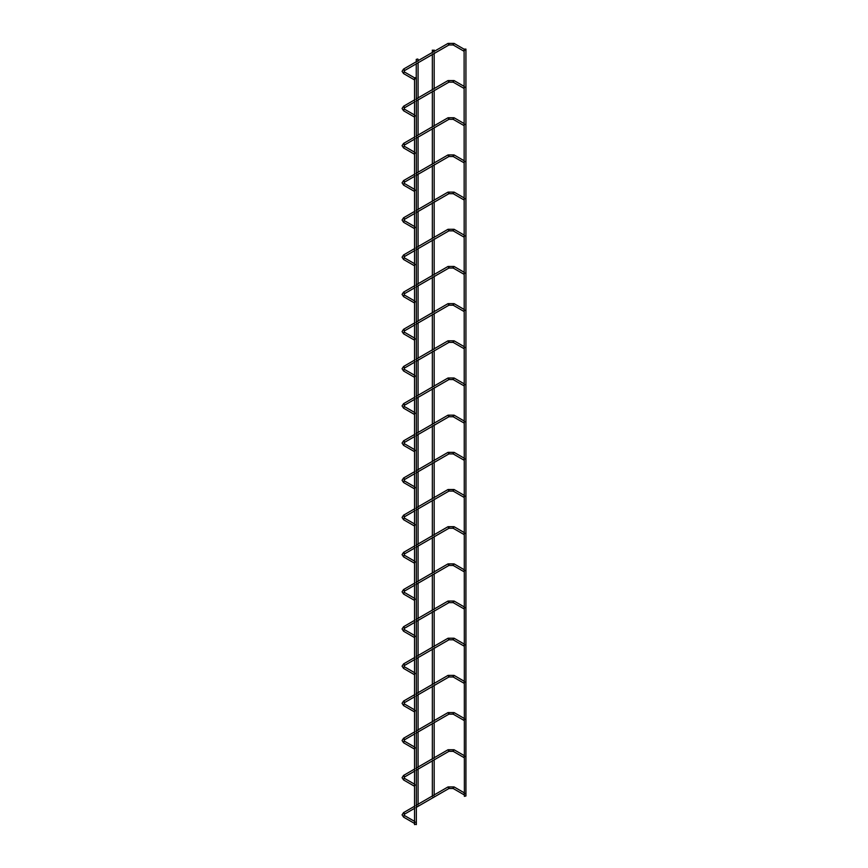 <?xml version="1.0" encoding="UTF-8"?>
<svg xmlns="http://www.w3.org/2000/svg" width="868" height="868" viewBox="0 0 868 868"><rect width="100%" height="100%" fill="white"/><g stroke="black" fill="none" stroke-linecap="round" stroke-linejoin="round"><path stroke-width="0.65" stroke-dasharray="4.34 3.25" d="M464.109 51.288L465.172 50.116L464.109 50.17M414.535 79.921L415.598 78.738L414.535 78.793M465.932 795.978L464.109 795.978M434.163 797.041L432.351 796.965L433.382 797.486M414.535 824.6L416.087 824.231M464.109 88.471L465.172 87.288L464.109 87.343M414.535 117.093L415.598 115.921L414.535 115.965M464.109 125.643L465.172 124.471L464.109 124.515M414.535 154.265L415.598 153.093L414.535 153.148M464.109 162.826L465.172 161.643L464.109 161.698M414.535 191.448L415.598 190.266L414.535 190.32M464.109 199.998L465.172 198.815L464.109 198.87M414.535 228.62L415.598 227.449L414.535 227.503M464.109 237.17L465.172 235.998L464.109 236.053M414.535 265.803L415.598 264.621L414.535 264.675M464.109 274.353L465.172 273.17L464.109 273.225M414.535 302.975L415.598 301.804L414.535 301.847M464.109 311.525L465.172 310.353L464.109 310.408M414.535 340.158L415.598 338.976L414.535 339.03M464.109 348.708L465.172 347.526L464.109 347.58M414.535 377.33L415.598 376.148L414.535 376.202M464.109 385.88L465.172 384.708L464.109 384.752M414.535 414.503L415.598 413.331L414.535 413.385M464.109 423.063L465.172 421.881L464.109 421.935M414.535 451.685L415.598 450.503L414.535 450.557M464.109 460.235L465.172 459.053L464.109 459.107M414.535 488.858L415.598 487.686L414.535 487.74M464.109 497.407L465.172 496.236L464.109 496.29M414.535 526.041L415.598 524.858L414.535 524.912M464.109 534.59L465.172 533.408L464.109 533.462M414.535 563.213L415.598 562.041L414.535 562.084M464.109 571.762L465.172 570.591L464.109 570.645M414.535 600.385L415.598 599.213L414.535 599.267M464.109 608.945L465.172 607.763L464.109 607.817M414.535 637.568L415.598 636.385L414.535 636.439M464.109 646.117L465.172 644.946L464.109 644.989M414.535 674.74L415.598 673.568L414.535 673.622M464.109 683.29L465.172 682.118L464.109 682.172M414.535 711.923L415.598 710.74L414.535 710.794M464.109 720.473L465.172 719.29L464.109 719.344M414.535 749.095L415.598 747.923L414.535 747.977M464.109 757.645L465.172 756.473L464.109 756.527M414.535 786.278L415.598 785.095L414.535 785.149M464.109 794.828L465.172 793.645L464.109 793.699M414.535 823.45L415.598 822.278L414.535 822.321M417.28 806.784L416.249 806.264L418.061 806.329M454.083 43.4L453.628 44.93M448.018 43.4L448.474 44.93M403.587 69.049L404.162 70.644M403.587 73.606L404.499 72.022M454.083 80.572L453.628 82.113M448.018 80.572L448.474 82.113M403.587 106.232L404.162 107.816M403.587 110.778L404.499 109.205M454.083 117.755L453.628 119.285M448.018 117.755L448.474 119.285M403.587 143.404L404.162 144.989M403.587 147.961L404.499 146.377M454.083 154.927L453.628 156.457M448.018 154.927L448.474 156.457M403.587 180.577L404.162 182.172M403.587 185.134L404.499 183.56M454.083 192.11L453.628 193.64M448.018 192.11L448.474 193.64M403.587 217.759L404.162 219.344M403.587 222.306L404.499 220.732M454.083 229.282L453.628 230.812M448.018 229.282L448.474 230.812M403.587 254.932L404.162 256.527M403.587 259.489L404.499 257.904M454.083 266.465L453.628 267.995M448.018 266.465L448.474 267.995M403.587 292.115L404.162 293.699M403.587 296.661L404.499 295.087M454.083 303.637L453.628 305.167M448.018 303.637L448.474 305.167M403.587 329.287L404.162 330.871M403.587 333.844L404.499 332.26M454.083 340.809L453.628 342.35M448.018 340.809L448.474 342.35M403.587 366.47L404.162 368.054M403.587 371.016L404.499 369.442M454.083 377.992L453.628 379.522M448.018 377.992L448.474 379.522M403.587 403.642L404.162 405.226M403.587 408.188L404.499 406.615M454.083 415.164L453.628 416.694M448.018 415.164L448.474 416.694M403.587 440.814L404.162 442.409M403.587 445.371L404.499 443.798M454.083 452.347L453.628 453.877M448.018 452.347L448.474 453.877M403.587 477.997L404.162 479.581M403.587 482.543L404.499 480.97M454.083 489.519L453.628 491.049M448.018 489.519L448.474 491.049M403.587 515.169L404.162 516.764M403.587 519.726L404.499 518.142M454.083 526.692L453.628 528.232M448.018 526.692L448.474 528.232M403.587 552.352L404.162 553.936M403.587 556.898L404.499 555.325M454.083 563.875L453.628 565.404M448.018 563.875L448.474 565.404M403.587 589.524L404.162 591.108M403.587 594.081L404.499 592.497M454.083 601.047L453.628 602.587M448.018 601.047L448.474 602.587M403.587 626.707L404.162 628.291M403.587 631.253L404.499 629.68M454.083 638.23L453.628 639.759M448.018 638.23L448.474 639.759M403.587 663.879L404.162 665.463M403.587 668.425L404.499 666.852M454.083 675.402L453.628 676.931M448.018 675.402L448.474 676.931M403.587 701.051L404.162 702.646M403.587 705.608L404.499 704.024M454.083 712.585L453.628 714.114M448.018 712.585L448.474 714.114M403.587 738.234L404.162 739.818M403.587 742.78L404.499 741.207M454.083 749.757L453.628 751.287M448.018 749.757L448.474 751.287M403.587 775.406L404.162 776.99M403.587 779.963L404.499 778.379M454.083 786.929L453.628 788.47M448.018 786.929L448.474 788.47M403.587 812.589L404.162 814.173M403.587 817.135L404.499 815.562M464.988 49.693L464.109 49.194M415.403 78.326L414.535 77.816M434.174 796.965L434.174 795.24M434.174 759.858L434.174 758.057M434.174 722.675L434.174 720.885M434.174 685.503L434.174 683.713M434.174 648.331L434.174 646.53M434.174 611.148L434.174 609.358M434.174 573.976L434.174 572.175M434.174 536.793L434.174 535.003M434.174 499.621L434.174 497.82M434.174 462.438L434.174 460.648M434.174 425.266L434.174 423.161M434.174 388.094L434.174 385.989M434.174 350.911L434.174 348.806M434.174 313.739L434.174 311.634M434.174 276.556L434.174 274.462M434.174 239.384L434.174 237.279M434.174 202.211L434.174 200.107M434.174 165.028L434.174 162.924M434.174 127.856L434.174 125.752M434.174 90.673L434.174 88.569M434.174 53.501L434.174 51.396M432.351 796.965L432.351 795.978M432.351 760.91L432.351 758.806M432.351 723.728L432.351 721.634M432.351 686.555L432.351 684.451M432.351 649.372L432.351 647.278M432.351 612.2L432.351 610.095M432.351 575.028L432.351 572.923M432.351 537.845L432.351 535.74M432.351 500.673L432.351 498.568M432.351 463.49L432.351 461.396M432.351 426.318L432.351 424.213M432.351 389.146L432.351 387.041M432.351 351.963L432.351 349.858M432.351 314.791L432.351 312.686M432.351 277.608L432.351 275.503M432.351 240.436L432.351 238.331M432.351 203.253L432.351 201.159M432.351 166.081L432.351 163.976M432.351 128.909L432.351 126.804M432.351 91.726L432.351 89.621M432.351 54.554L432.351 52.449M464.988 86.876L464.109 86.366M414.535 102.012L416.347 100.959M416.347 98.865L414.535 99.907M415.403 115.498L414.535 114.988M464.988 124.048L464.109 123.549M414.535 139.195L416.347 138.142M416.347 136.037L414.535 137.09M415.403 152.681L414.535 152.171M464.988 161.231L464.109 160.721M414.535 176.367L416.347 175.314M416.347 173.209L414.535 174.262M415.403 189.853L414.535 189.343M464.988 198.403L464.109 197.893M414.535 213.55L416.347 212.497M416.347 210.392L414.535 211.445M415.403 227.025L414.535 226.526M464.988 235.575L464.109 235.076M414.535 250.722L416.347 249.669M416.347 247.564L414.535 248.617M415.403 264.208L414.535 263.698M464.988 272.758L464.109 272.248M414.535 287.894L416.347 286.841M416.347 284.747L414.535 285.8M415.403 301.38L414.535 300.881M464.988 309.93L464.109 309.431M414.535 325.077L416.347 324.024M416.347 321.919L414.535 322.972M415.403 338.563L414.535 338.053M464.988 347.113L464.109 346.603M414.535 362.249L416.347 361.196M416.347 359.092L414.535 360.144M415.403 375.736L414.535 375.226M464.988 384.285L464.109 383.786M414.535 399.432L416.347 398.379M416.347 396.275L414.535 397.327M415.403 412.908L414.535 412.409M464.988 421.468L464.109 420.958M414.535 436.604L416.347 435.552M416.347 433.447L414.535 434.499M415.403 450.091L414.535 449.581M464.988 458.64L464.109 458.13M414.535 473.776L416.347 472.734M416.347 470.63L414.535 471.682M415.403 487.263L414.535 486.764M464.988 495.812L464.109 495.313M414.535 510.959L416.347 509.907M416.347 507.802L414.535 508.854M415.403 524.446L414.535 523.936M464.988 532.995L464.109 532.485M414.535 548.131L416.347 547.079M416.347 544.985L414.535 546.026M415.403 561.618L414.535 561.108M464.988 570.168L464.109 569.668M414.535 585.314L416.347 584.262M416.347 582.157L414.535 583.209M415.403 598.801L414.535 598.291M464.988 607.35L464.109 606.84M414.535 622.486L416.347 621.434M416.347 619.329L414.535 620.381M415.403 635.973L414.535 635.463M464.988 644.523L464.109 644.013M414.535 659.669L416.347 658.617M416.347 656.512L414.535 657.564M415.403 673.145L414.535 672.646M464.988 681.705L464.109 681.196M414.535 696.841L416.347 695.789M416.347 693.684L414.535 694.736M415.403 710.328L414.535 709.818M464.988 718.878L464.109 718.368M414.535 734.013L416.347 732.961M416.347 730.867L414.535 731.919M415.403 747.5L414.535 747.001M464.988 756.05L464.109 755.551M414.535 771.196L416.347 770.144M416.347 768.039L414.535 769.091M415.403 784.683L414.535 784.173M464.988 793.233L464.109 792.723M414.535 808.368L416.347 807.316M416.347 805.222L414.535 806.264M415.403 821.855L414.535 821.345M418.072 806.264L418.072 804.527M418.072 769.146L418.072 767.355M418.072 731.974L418.072 730.183M418.072 694.801L418.072 693M418.072 657.619L418.072 655.828M418.072 620.446L418.072 618.645M418.072 583.263L418.072 581.473M418.072 546.091L418.072 544.29M418.072 508.908L418.072 507.118M418.072 471.736L418.072 469.946M418.072 434.564L418.072 432.459M418.072 397.381L418.072 395.276M418.072 360.209L418.072 358.104M418.072 323.026L418.072 320.932M418.072 285.854L418.072 283.749M418.072 248.682L418.072 246.577M418.072 211.499L418.072 209.394M418.072 174.327L418.072 172.222M418.072 137.144L418.072 135.039M418.072 99.972L418.072 97.867M418.072 62.789L418.072 60.695M416.249 806.264L416.249 77.48M416.249 63.841L416.249 61.747"/><path stroke-width="1.3" d="M464.109 50.17L464.109 51.288M414.535 78.793L414.535 79.921M464.109 49.096L464.38 796.347L465.932 795.978L465.932 49.096L464.109 49.096L465.932 49.096M433.382 797.486L434.163 797.041M432.611 50.463L434.174 50.084L432.611 50.463M416.087 824.231L414.535 824.6L414.535 77.719L416.347 77.719L414.535 77.719M464.109 87.343L464.109 88.471M414.535 115.965L414.535 117.093M464.109 124.515L464.109 125.643M414.535 153.148L414.535 154.265M464.109 161.698L464.109 162.826M414.535 190.32L414.535 191.448M464.109 198.87L464.109 199.998M414.535 227.503L414.535 228.62M464.109 236.053L464.109 237.17M414.535 264.675L414.535 265.803M464.109 273.225L464.109 274.353M414.535 301.847L414.535 302.975M464.109 310.408L464.109 311.525M414.535 339.03L414.535 340.158M464.109 347.58L464.109 348.708M414.535 376.202L414.535 377.33M464.109 384.752L464.109 385.88M414.535 413.385L414.535 414.503M464.109 421.935L464.109 423.063M414.535 450.557L414.535 451.685M464.109 459.107L464.109 460.235M414.535 487.74L414.535 488.858M464.109 496.29L464.109 497.407M414.535 524.912L414.535 526.041M464.109 533.462L464.109 534.59M414.535 562.084L414.535 563.213M464.109 570.645L464.109 571.762M414.535 599.267L414.535 600.385M464.109 607.817L464.109 608.945M414.535 636.439L414.535 637.568M464.109 644.989L464.109 646.117M414.535 673.622L414.535 674.74M464.109 682.172L464.109 683.29M414.535 710.794L414.535 711.923M464.109 719.344L464.109 720.473M414.535 747.977L414.535 749.095M464.109 756.527L464.109 757.645M414.535 785.149L414.535 786.278M464.109 793.699L464.109 794.828M414.535 822.321L414.535 823.45M418.061 806.329L417.28 806.784M417.801 59.013L416.249 59.382L417.801 59.013M453.628 44.93L452.988 44.561L454.083 43.4L448.018 43.4L403.587 69.049L402.068 71.328L403.587 73.606L414.492 79.899M448.474 44.93L449.114 44.561L448.018 43.4M404.162 70.644L404.683 70.21L403.587 69.049M464.076 51.277L453.172 44.973L448.93 44.973L404.499 70.633L403.587 73.606M453.628 82.113L452.988 81.733L454.083 80.572L448.018 80.572L416.347 98.865M448.474 82.113L449.114 81.733L448.018 80.572M404.162 107.816L404.683 107.393L403.587 106.232L402.068 108.5L403.587 110.778L414.492 117.072M414.535 102.012L404.499 107.806L403.587 110.778M453.628 119.285L452.988 118.916L454.083 117.755L448.018 117.755L416.347 136.037M448.474 119.285L449.114 118.916L448.018 117.755M404.162 144.989L404.683 144.565L403.587 143.404L402.068 145.683L403.587 147.961L414.492 154.254M414.535 139.195L404.499 144.978L403.587 147.961M453.628 156.457L452.988 156.088L454.083 154.927L448.018 154.927L416.347 173.209M448.474 156.457L449.114 156.088L448.018 154.927M404.162 182.172L404.683 181.737L403.587 180.577L402.068 182.855L403.587 185.134L414.492 191.427M414.535 176.367L404.499 182.161L403.587 185.134M453.628 193.64L452.988 193.271L454.083 192.11L448.018 192.11L416.347 210.392M448.474 193.64L449.114 193.271L448.018 192.11M404.162 219.344L404.683 218.92L403.587 217.759L402.068 220.038L403.587 222.306L414.492 228.609M414.535 213.55L404.499 219.333L403.587 222.306M453.628 230.812L452.988 230.443L454.083 229.282L448.018 229.282L416.347 247.564M448.474 230.812L449.114 230.443L448.018 229.282M404.162 256.527L404.683 256.093L403.587 254.932L402.068 257.21L403.587 259.489L414.492 265.782M414.535 250.722L404.499 256.516L403.587 259.489M453.628 267.995L452.988 267.615L454.083 266.465L448.018 266.465L416.347 284.747M448.474 267.995L449.114 267.615L448.018 266.465M404.162 293.699L404.683 293.276L403.587 292.115L402.068 294.382L403.587 296.661L414.492 302.965M414.535 287.894L404.499 293.688L403.587 296.661M453.628 305.167L452.988 304.798L454.083 303.637L448.018 303.637L416.347 321.919M448.474 305.167L449.114 304.798L448.018 303.637M404.162 330.871L404.683 330.448L403.587 329.287L402.068 331.565L403.587 333.844L414.492 340.137M414.535 325.077L404.499 330.871L403.587 333.844M453.628 342.35L452.988 341.97L454.083 340.809L448.018 340.809L416.347 359.092M448.474 342.35L449.114 341.97L448.018 340.809M404.162 368.054L404.683 367.631L403.587 366.47L402.068 368.737L403.587 371.016L414.492 377.309M414.535 362.249L404.499 368.043L403.587 371.016M453.628 379.522L452.988 379.153L454.083 377.992L448.018 377.992L416.347 396.275M448.474 379.522L449.114 379.153L448.018 377.992M404.162 405.226L404.683 404.803L403.587 403.642L402.068 405.92L403.587 408.188L414.492 414.492M414.535 399.432L404.499 405.215L403.587 408.188M453.628 416.694L452.988 416.325L454.083 415.164L448.018 415.164L416.347 433.447M448.474 416.694L449.114 416.325L448.018 415.164M404.162 442.409L404.683 441.975L403.587 440.814L402.068 443.092L403.587 445.371L414.492 451.664M414.535 436.604L404.499 442.398L403.587 445.371M453.628 453.877L452.988 453.508L454.083 452.347L448.018 452.347L416.347 470.63M448.474 453.877L449.114 453.508L448.018 452.347M404.162 479.581L404.683 479.158L403.587 477.997L402.068 480.275L403.587 482.543L414.492 488.847M414.535 473.776L404.499 479.57L403.587 482.543M453.628 491.049L452.988 490.68L454.083 489.519L448.018 489.519L416.347 507.802M448.474 491.049L449.114 490.68L448.018 489.519M404.162 516.764L404.683 516.33L403.587 515.169L402.068 517.447L403.587 519.726L414.492 526.019M414.535 510.959L404.499 516.753L403.587 519.726M453.628 528.232L452.988 527.852L454.083 526.692L448.018 526.692L416.347 544.985M448.474 528.232L449.114 527.852L448.018 526.692M404.162 553.936L404.683 553.513L403.587 552.352L402.068 554.619L403.587 556.898L414.492 563.202M414.535 548.131L404.499 553.925L403.587 556.898M453.628 565.404L452.988 565.035L454.083 563.875L448.018 563.875L416.347 582.157M448.474 565.404L449.114 565.035L448.018 563.875M404.162 591.108L404.683 590.685L403.587 589.524L402.068 591.802L403.587 594.081L414.492 600.374M414.535 585.314L404.499 591.097L403.587 594.081M453.628 602.587L452.988 602.208L454.083 601.047L448.018 601.047L416.347 619.329M448.474 602.587L449.114 602.208L448.018 601.047M404.162 628.291L404.683 627.857L403.587 626.707L402.068 628.975L403.587 631.253L414.492 637.546M414.535 622.486L404.499 628.28L403.587 631.253M453.628 639.759L452.988 639.39L454.083 638.23L448.018 638.23L416.347 656.512M448.474 639.759L449.114 639.39L448.018 638.23M404.162 665.463L404.683 665.04L403.587 663.879L402.068 666.157L403.587 668.425L414.492 674.729M414.535 659.669L404.499 665.452L403.587 668.425M453.628 676.931L452.988 676.563L454.083 675.402L448.018 675.402L416.347 693.684M448.474 676.931L449.114 676.563L448.018 675.402M404.162 702.646L404.683 702.212L403.587 701.051L402.068 703.33L403.587 705.608L414.492 711.901M414.535 696.841L404.499 702.635L403.587 705.608M453.628 714.114L452.988 713.746L454.083 712.585L448.018 712.585L416.347 730.867M448.474 714.114L449.114 713.746L448.018 712.585M404.162 739.818L404.683 739.395L403.587 738.234L402.068 740.512L403.587 742.78L414.492 749.084M414.535 734.013L404.499 739.807L403.587 742.78M453.628 751.287L452.988 750.918L454.083 749.757L448.018 749.757L416.347 768.039M448.474 751.287L449.114 750.918L448.018 749.757M404.162 776.99L404.683 776.567L403.587 775.406L402.068 777.685L403.587 779.963L414.492 786.256M414.535 771.196L404.499 776.99L403.587 779.963M453.628 788.47L452.988 788.09L454.083 786.929L448.018 786.929L416.347 805.222M448.474 788.47L449.114 788.09L448.018 786.929M404.162 814.173L404.683 813.75L403.587 812.589L402.068 814.857L403.587 817.135L414.492 823.428M414.535 808.368L404.499 814.162L403.587 817.135M464.109 49.194L454.083 43.4M414.535 77.816L404.499 72.022M434.174 795.24L434.174 759.858M434.174 758.057L434.174 722.675M434.174 720.885L434.174 685.503M434.174 683.713L434.174 648.331M434.174 646.53L434.174 611.148M434.174 609.358L434.174 573.976M434.174 572.175L434.174 536.793M434.174 535.003L434.174 499.621M434.174 497.82L434.174 462.438M434.174 460.648L434.174 425.266M434.174 423.161L434.174 388.094M434.174 385.989L434.174 350.911M434.174 348.806L434.174 313.739M434.174 311.634L434.174 276.556M434.174 274.462L434.174 239.384M434.174 237.279L434.174 202.211M434.174 200.107L434.174 165.028M434.174 162.924L434.174 127.856M434.174 125.752L434.174 90.673M434.174 88.569L434.174 53.501M434.174 51.396L434.174 50.084M432.351 795.978L432.351 760.91M432.351 758.806L432.351 723.728M432.351 721.634L432.351 686.555M432.351 684.451L432.351 649.372M432.351 647.278L432.351 612.2M432.351 610.095L432.351 575.028M432.351 572.923L432.351 537.845M432.351 535.74L432.351 500.673M432.351 498.568L432.351 463.49M432.351 461.396L432.351 426.318M432.351 424.213L432.351 389.146M432.351 387.041L432.351 351.963M432.351 349.858L432.351 314.791M432.351 312.686L432.351 277.608M432.351 275.503L432.351 240.436M432.351 238.331L432.351 203.253M432.351 201.159L432.351 166.081M432.351 163.976L432.351 128.909M432.351 126.804L432.351 91.726M432.351 89.621L432.351 54.554M432.351 52.449L432.351 50.084M416.347 824.6L416.347 77.719M464.076 88.449L453.172 82.156L448.93 82.156L416.347 100.959M464.109 86.366L454.083 80.572M414.535 99.907L403.587 106.232M414.535 114.988L404.499 109.205M464.076 125.632L453.172 119.328L448.93 119.328L416.347 138.142M464.109 123.549L454.083 117.755M414.535 137.09L403.587 143.404M414.535 152.171L404.499 146.377M464.076 162.804L453.172 156.511L448.93 156.511L416.347 175.314M464.109 160.721L454.083 154.927M414.535 174.262L403.587 180.577M414.535 189.343L404.499 183.56M464.076 199.976L453.172 193.683L448.93 193.683L416.347 212.497M464.109 197.893L454.083 192.11M414.535 211.445L403.587 217.759M414.535 226.526L404.499 220.732M464.076 237.159L453.172 230.855L448.93 230.855L416.347 249.669M464.109 235.076L454.083 229.282M414.535 248.617L403.587 254.932M414.535 263.698L404.499 257.904M464.076 274.331L453.172 268.038L448.93 268.038L416.347 286.841M464.109 272.248L454.083 266.465M414.535 285.8L403.587 292.115M414.535 300.881L404.499 295.087M464.076 311.514L453.172 305.211L448.93 305.211L416.347 324.024M464.109 309.431L454.083 303.637M414.535 322.972L403.587 329.287M414.535 338.053L404.499 332.26M464.076 348.686L453.172 342.393L448.93 342.393L416.347 361.196M464.109 346.603L454.083 340.809M414.535 360.144L403.587 366.47M414.535 375.226L404.499 369.442M464.076 385.869L453.172 379.566L448.93 379.566L416.347 398.379M464.109 383.786L454.083 377.992M414.535 397.327L403.587 403.642M414.535 412.409L404.499 406.615M464.076 423.041L453.172 416.749L448.93 416.749L416.347 435.552M464.109 420.958L454.083 415.164M414.535 434.499L403.587 440.814M414.535 449.581L404.499 443.798M464.076 460.214L453.172 453.921L448.93 453.921L416.347 472.734M464.109 458.13L454.083 452.347M414.535 471.682L403.587 477.997M414.535 486.764L404.499 480.97M464.076 497.397L453.172 491.093L448.93 491.093L416.347 509.907M464.109 495.313L454.083 489.519M414.535 508.854L403.587 515.169M414.535 523.936L404.499 518.142M464.076 534.569L453.172 528.276L448.93 528.276L416.347 547.079M464.109 532.485L454.083 526.692M414.535 546.026L403.587 552.352M414.535 561.108L404.499 555.325M464.076 571.752L453.172 565.448L448.93 565.448L416.347 584.262M464.109 569.668L454.083 563.875M414.535 583.209L403.587 589.524M414.535 598.291L404.499 592.497M464.076 608.924L453.172 602.631L448.93 602.631L416.347 621.434M464.109 606.84L454.083 601.047M414.535 620.381L403.587 626.707M414.535 635.463L404.499 629.68M464.076 646.096L453.172 639.803L448.93 639.803L416.347 658.617M464.109 644.013L454.083 638.23M414.535 657.564L403.587 663.879M414.535 672.646L404.499 666.852M464.076 683.279L453.172 676.986L448.93 676.986L416.347 695.789M464.109 681.196L454.083 675.402M414.535 694.736L403.587 701.051M414.535 709.818L404.499 704.024M464.076 720.451L453.172 714.158L448.93 714.158L416.347 732.961M464.109 718.368L454.083 712.585M414.535 731.919L403.587 738.234M414.535 747.001L404.499 741.207M464.076 757.634L453.172 751.33L448.93 751.33L416.347 770.144M464.109 755.551L454.083 749.757M414.535 769.091L403.587 775.406M414.535 784.173L404.499 778.379M464.076 794.806L453.172 788.513L448.93 788.513L416.347 807.316M464.109 792.723L454.083 786.929M414.535 806.264L403.587 812.589M414.535 821.345L404.499 815.562M418.072 804.527L418.072 769.146M418.072 767.355L418.072 731.974M418.072 730.183L418.072 694.801M418.072 693L418.072 657.619M418.072 655.828L418.072 620.446M418.072 618.645L418.072 583.263M418.072 581.473L418.072 546.091M418.072 544.29L418.072 508.908M418.072 507.118L418.072 471.736M418.072 469.946L418.072 434.564M418.072 432.459L418.072 397.381M418.072 395.276L418.072 360.209M418.072 358.104L418.072 323.026M418.072 320.932L418.072 285.854M418.072 283.749L418.072 248.682M418.072 246.577L418.072 211.499M418.072 209.394L418.072 174.327M418.072 172.222L418.072 137.144M418.072 135.039L418.072 99.972M418.072 97.867L418.072 62.789M418.072 60.695L418.072 59.382M416.249 77.48L416.249 63.841M416.249 61.747L416.249 59.382"/></g></svg>
